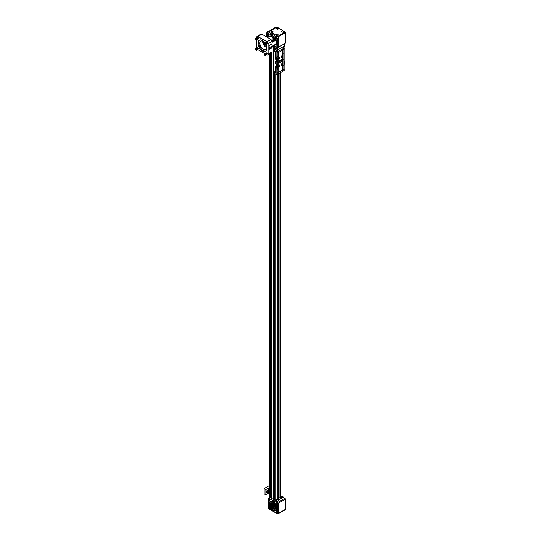 <?xml version="1.0" encoding="UTF-8"?>
<svg xmlns="http://www.w3.org/2000/svg" width="541" height="541" viewBox="0 0 541 541"><rect width="100%" height="100%" fill="white"/><g stroke="black" fill="none" stroke-linecap="round" stroke-linejoin="round"><path stroke-width="0.81" d="M276.634 50.597A0.791 0.453 0 0 0 277.655 51.287M276.241 50.895L276.823 50.563L276.241 50.895A0.893 0.514 0 0 0 276.201 51.05A0.893 0.514 0 0 0 276.208 51.131M277.242 51.557A0.893 0.514 0 0 0 277.797 51.368M277.35 51.118L276.843 50.813M281.712 63.784A0.764 0.44 120 0 0 281.327 65.069A0.764 0.44 120 0 0 282.091 63.743A0.764 0.44 120 0 0 281.712 63.784M282.091 63.743L282.057 63.723A0.764 0.44 120 0 0 281.719 63.743M282.483 64.528L282.307 64.501A0.893 0.514 -60 0 1 281.597 65.238A0.893 0.514 -60 0 1 281.137 64.805A0.893 0.514 -60 0 1 281.766 63.71A0.893 0.514 -60 0 1 282.307 63.75L282.483 63.723A1.014 0.588 120 0 1 282.483 64.528L282.483 70.141L278.743 72.196M282.307 63.75L282.483 60.653A1.21 0.697 120 0 0 282.483 59.686L282.307 59.537A1.21 0.697 -60 0 0 282.253 59.503A1.21 0.697 -60 0 0 281.651 59.557L279.366 60.876A1.21 0.697 -60 0 0 278.743 61.546M282.307 60.808A1.21 0.697 -60 0 1 281.651 61.539L279.366 62.857A1.21 0.697 -60 0 1 278.757 62.918A1.21 0.697 -60 0 1 278.743 62.912M278.743 65.745A0.893 0.514 -60 0 1 279.244 65.163L279.244 65.163A0.893 0.514 -60 0 1 279.792 65.934A0.893 0.514 -60 0 1 278.71 66.577L278.71 66.577M282.307 64.501L282.307 70.141M282.483 70.141L284.011 69.255L284.011 49.366M278.662 52.355L282.578 50.151L282.53 49.075M282.307 59.537L282.483 56.616A1.014 0.588 120 0 0 282.483 55.811L282.307 50.252M283.295 65.576L283.071 66.313L283.295 65.576M283.295 53.113L283.071 53.85L283.295 53.113M283.295 59.341L283.071 60.085L283.295 59.341M278.608 62.256L280.752 61.018A1.21 0.697 120 0 0 281.496 60.085L281.117 59.868M278.662 52.409L278.71 57.995A1.014 0.588 120 0 0 278.615 58.448A1.014 0.588 120 0 0 278.71 58.793L278.71 61.863A1.21 0.697 120 0 0 278.71 62.837L278.71 65.907A1.014 0.588 120 0 0 278.615 66.36A1.014 0.588 120 0 0 278.71 66.712L278.71 72.217M278.622 66.245A0.764 0.44 120 0 0 278.791 66.509L278.811 66.523A0.764 0.44 120 0 0 279.203 65.197M282.361 70.161L278.743 72.251L278.743 66.719M282.578 70.087L284.086 69.099M284.059 49.136L282.578 50.151M281.137 56.832A0.764 0.44 120 0 0 282.091 55.831A0.764 0.44 120 0 0 281.327 57.157L281.293 57.136M282.091 55.831L282.057 55.811A0.764 0.44 120 0 0 281.719 55.824M282.307 56.589A0.893 0.514 -60 0 1 281.597 57.326A0.893 0.514 -60 0 1 281.137 56.886A0.893 0.514 -60 0 1 281.766 55.797A0.893 0.514 -60 0 1 282.307 55.838M278.743 57.833A0.893 0.514 -60 0 1 279.244 57.251L279.244 57.251A0.893 0.514 -60 0 1 279.792 58.022A0.893 0.514 -60 0 1 278.71 58.665L278.71 58.665M280.042 61.424L279.92 60.558M277.053 62.053L277.235 62.161A0.805 0.467 120 0 0 277.81 61.174L277.81 58.34A0.805 0.467 120 0 0 277.641 57.968A0.805 0.467 120 0 0 277.235 58.009L276.816 58.043L276.864 51.835L278.027 51.375M277.235 62.161L277.181 64.271L276.816 64.271L276.816 62.195L277.181 62.195M275.646 67.645L277.235 68.396A0.805 0.467 120 0 0 277.81 67.402L277.81 64.568A0.805 0.467 120 0 0 277.641 64.196A0.805 0.467 120 0 0 277.235 64.237L277.181 64.271M277.181 68.43L277.181 73.204L278.71 72.318M277.898 68.693L277.675 69.431L277.898 68.693M277.898 56.23L277.675 56.967L277.898 56.23M277.898 62.458L277.675 63.196L277.898 62.458M279.541 65.177L279.575 65.197A0.764 0.44 120 0 0 278.743 65.772M278.669 66.029A0.764 0.44 120 0 0 278.811 66.523M282.53 70.114L282.53 71.513L278.662 73.752M282.618 70.114L282.53 71.513M284.059 70.533L282.618 71.568M282.618 50.171L282.618 49.028M283.761 48.061L283.937 47.608M278.622 58.333A0.764 0.44 120 0 0 278.791 58.597L278.811 58.611A0.764 0.44 120 0 0 279.203 57.278M279.92 61.485L279.555 61.41L279.92 61.228M278.662 51.307L278.662 52.457L276.864 53.288M277.391 58.232L277.391 58.022A0.636 0.365 120 0 0 277.12 58.076L275.423 57.339L275.423 52.457L275.558 57.312L276.816 58.043M275.646 61.417L276.816 62.195M275.558 61.471L275.558 63.547L276.816 64.271M277.181 73.204L276.816 73.204L276.816 68.43M276.864 73.231L278.662 72.399L278.662 73.853L277.222 74.685L276.864 74.685L276.816 73.204M279.298 65.596L279.088 66.13L279.298 65.596M276.864 74.685L274.483 73.306L274.483 71.852L274.118 71.649L274.118 72.474L273.246 72.014L274.145 72.535L274.301 71.75M276.579 50.516A1.008 0.582 0 0 0 276.174 50.976A1.008 0.582 0 0 0 276.465 51.388A1.008 0.582 0 0 0 277.993 51.321M276.038 49.596L274.483 50.462L276.864 51.835M281.814 56.223L281.611 56.764L281.814 56.223M279.541 57.265L279.575 57.285A0.764 0.44 120 0 0 278.743 57.86M278.669 58.117A0.764 0.44 120 0 0 278.811 58.611M274.483 50.462L274.483 51.916L274.301 50.874L274.118 51.706M275.558 67.699L275.558 72.318M279.298 57.677L279.088 58.218L279.298 57.677M277.391 58.022L277.391 61.762A0.636 0.365 120 0 1 277.12 62.019L275.423 61.289L275.558 63.493M277.391 64.46L277.391 67.99A0.636 0.365 120 0 1 277.12 68.254L275.423 67.517L275.423 72.399M278.838 61.39L279.825 61.059L279.825 60.612M277.391 64.251A0.636 0.365 120 0 0 277.12 64.305L275.423 63.574M276.796 67.415L277.269 67.686L277.269 66.36L276.282 66.205A0.811 0.467 -120 0 0 275.869 66.164A0.811 0.467 -120 0 0 275.748 66.814A0.811 0.467 -120 0 0 276.282 67.53L277.087 67.794L277.087 68.267M276.093 66.13L276.011 66.185A0.73 0.419 -120 0 0 275.856 66.557M276.796 59.524L277.269 59.794L277.269 58.469L276.282 58.313A0.811 0.467 -120 0 0 275.869 58.272A0.811 0.467 -120 0 0 275.748 58.922A0.811 0.467 -120 0 0 276.282 59.638L277.087 59.902L277.087 62.039M276.093 58.239L276.011 58.286A0.73 0.419 -120 0 0 275.856 58.665M274.483 50.773L273.219 50.354L273.983 50.955L273.983 51.368L273.219 50.928L273.273 71.155L273.232 51.192M279.163 61.025L279.163 61.437M276.133 60.666L276.424 61.025L276.133 60.666M276.133 64.819L276.424 65.177L276.133 64.819M273.219 71.804L273.983 72.244L273.983 71.825L273.185 71.338M276.843 67.327A0.73 0.419 -120 0 0 277.026 66.489M276.843 59.436A0.73 0.419 -120 0 0 277.026 58.597M273.219 50.509L274.483 50.563M273.219 50.928L273.286 50.55M274.118 72.474L273.246 72.014L273.286 71.426M274.645 50.36L274.334 50.178L274.706 50.083M276.343 67.388A0.73 0.419 -120 0 0 276.559 66.367M276.343 59.496A0.73 0.419 -120 0 0 276.559 58.475M274.571 50.043L274.219 49.441L273.523 49.508M273.584 49.474L273.185 50.462M273.462 49.542L273.185 50.306M275.856 66.59A0.642 0.372 -120 0 0 276.762 67.111A0.642 0.372 -120 0 0 275.856 66.59L275.856 66.516M275.856 58.699A0.642 0.372 -120 0 0 276.762 59.219A0.642 0.372 -120 0 0 275.856 58.699L275.856 58.624M264.116 488.597L264.116 493.872L265.827 494.859L265.827 489.585L264.116 488.597L269.776 485.324M267.227 490.437A1.197 0.69 120 0 0 266.442 491.492A1.197 0.69 120 0 0 266.632 492.452A1.197 0.69 120 0 0 267.822 491.762A1.197 0.69 120 0 0 267.822 490.376A1.197 0.69 120 0 0 267.227 490.437M265.827 489.585L268.525 488.029L268.525 493.304L265.827 494.859M268.525 493.304L269.668 493.96L269.668 488.685L268.525 488.029M266.402 491.681A1.197 0.69 120 0 0 267.044 490.565M284.086 61.823L284.126 61.802A0.967 0.561 0 0 0 284.41 61.41A0.967 0.561 0 0 0 284.302 61.153L284.086 61.275M284.086 64.46L284.126 61.802M284.302 63.791A0.967 0.561 180 0 1 284.41 64.048A0.967 0.561 180 0 1 284.126 64.44M266.503 47.439A4.267 2.462 60 0 1 262.892 42.022L264.65 43.037A1.779 1.028 60 0 0 264.664 43.152M266.152 45.248A1.779 1.028 60 0 1 265.746 45.025M264.772 42.807L262.892 41.86A4.267 2.462 60 0 1 262.953 41.292M255.548 49.177L256.184 49.116L256.184 49.968L255.548 49.177L255.92 48.961M255.974 48.643A0.954 0.548 -120 0 0 255.298 49.028A0.954 0.548 -120 0 0 255.974 50.198A0.954 0.548 -120 0 0 256.65 49.806A0.954 0.548 -120 0 0 255.974 48.643M256.021 50.218A1.082 0.622 -120 0 0 256.062 50.252A1.082 0.622 -120 0 0 256.603 50.306L257.415 49.833A1.082 0.622 -120 0 0 257.584 48.967A1.082 0.622 -120 0 0 256.874 48.014A1.082 0.622 -120 0 0 256.333 47.966L255.521 48.433A1.082 0.622 -120 0 0 255.298 48.927A1.082 0.622 -120 0 0 255.305 48.981M256.603 50.306A1.082 0.622 -120 0 0 256.772 49.434A1.082 0.622 -120 0 0 256.062 48.487A1.082 0.622 -120 0 0 255.521 48.433M256.049 49.035L256.353 49.542M256.211 49.461L255.765 49.718M256.069 49.048L256.346 49.529M255.974 38.648L256.339 39.594L255.609 39.168L255.974 38.648M256.65 39.527A0.954 0.548 -120 0 0 255.974 38.357A0.954 0.548 -120 0 0 255.298 38.749A0.954 0.548 -120 0 0 255.974 39.919A0.954 0.548 -120 0 0 256.65 39.527M256.021 39.939A1.082 0.622 -120 0 0 256.062 39.966A1.082 0.622 -120 0 0 256.603 40.02L257.415 39.554A1.082 0.622 -120 0 0 257.638 39.06A1.082 0.622 -120 0 0 257.164 37.971A1.082 0.622 -120 0 0 256.333 37.681L255.521 38.147A1.082 0.622 -120 0 0 255.298 38.648A1.082 0.622 -120 0 0 255.305 38.702M256.603 40.02A1.082 0.622 -120 0 0 256.826 39.527A1.082 0.622 -120 0 0 256.36 38.438A1.082 0.622 -120 0 0 255.521 38.147M256.339 39.419L255.974 39.628M256.055 38.911L256.339 39.243L255.609 39.168M264.88 55.047L264.508 54.1L265.246 54.526L264.88 55.047L265.246 54.837M264.204 54.168A0.954 0.548 -120 0 0 264.88 55.338A0.954 0.548 -120 0 0 265.55 54.945A0.954 0.548 -120 0 0 264.88 53.782A0.954 0.548 -120 0 0 264.204 54.168L264.204 54.066A1.082 0.622 -120 0 0 264.204 54.12M264.921 55.365A1.082 0.622 -120 0 0 264.968 55.392A1.082 0.622 -120 0 0 265.509 55.446L266.321 54.979A1.082 0.622 -120 0 0 266.321 53.728A1.082 0.622 -120 0 0 265.239 53.106L264.427 53.573A1.082 0.622 -120 0 0 264.204 54.066M265.509 55.446A1.082 0.622 -120 0 0 265.509 54.195A1.082 0.622 -120 0 0 264.427 53.573M264.962 54.33L265.246 54.668L264.508 54.594M265.3 44.524L264.664 44.578L264.664 43.733L265.3 44.524M264.921 45.079A1.082 0.622 -120 0 0 264.968 45.106L264.88 45.059A0.954 0.548 -120 0 0 265.55 44.666A0.954 0.548 -120 0 0 264.88 43.496A0.954 0.548 -120 0 0 264.204 43.889A0.954 0.548 -120 0 0 264.88 45.059L264.968 45.106A1.082 0.622 -120 0 0 265.509 45.16A1.082 0.622 -120 0 0 265.509 43.916A1.082 0.622 -120 0 0 264.427 43.287A1.082 0.622 -120 0 0 264.204 43.787A1.082 0.622 -120 0 0 264.204 43.841M265.509 45.16L266.321 44.693A1.082 0.622 -120 0 0 266.321 43.449A1.082 0.622 -120 0 0 265.239 42.82L264.427 43.287M264.664 44.578L265.252 44.403L264.948 43.895M265.117 44.321L264.968 43.909M264.82 43.821L264.454 44.031M274.767 505.95A1.068 0.615 -120 0 0 274.01 504.638A1.068 0.615 -120 0 0 273.252 505.078A1.068 0.615 -120 0 0 274.01 506.39A1.068 0.615 -120 0 0 274.767 505.95M274.713 506.565A1.271 0.737 60 0 1 274.152 506.471A1.271 0.737 60 0 1 274.077 506.423M273.259 505.003A1.271 0.737 60 0 1 273.252 504.915A1.271 0.737 60 0 1 273.448 504.381M274.01 504.476A1.271 0.737 60 0 1 274.842 505.598A1.271 0.737 60 0 1 274.645 506.613A1.271 0.737 60 0 1 273.374 505.882A1.271 0.737 60 0 1 273.374 504.415A1.271 0.737 60 0 1 274.01 504.476M274.01 504.124A1.697 0.981 60 0 1 275.126 505.625A1.697 0.981 60 0 1 274.862 506.985A1.697 0.981 60 0 1 273.164 506.004A1.697 0.981 60 0 1 273.164 504.043A1.697 0.981 60 0 1 274.01 504.124M273.205 504.016L273.164 504.043A1.697 0.981 60 0 1 273.205 504.016A1.697 0.981 60 0 1 274.057 504.097A1.697 0.981 60 0 1 274.53 504.489M275.159 505.578A1.697 0.981 60 0 1 274.909 506.958A1.697 0.981 60 0 1 274.882 506.971M273.049 505.788A1.792 1.035 60 0 1 273.164 503.935A1.792 1.035 60 0 1 274.057 504.023A1.792 1.035 60 0 1 274.314 504.205M275.301 505.909A1.792 1.035 60 0 1 274.95 507.039A1.792 1.035 60 0 1 273.293 506.214M273.191 503.921L273.164 503.935A1.792 1.035 60 0 1 273.191 503.921A1.792 1.035 60 0 1 274.091 504.009A1.792 1.035 60 0 1 274.213 504.084M275.349 506.058A1.792 1.035 60 0 1 274.984 507.018A1.792 1.035 60 0 1 274.97 507.032M275.362 506.099A1.853 1.068 60 0 1 274.984 507.093A1.853 1.068 60 0 1 273.219 506.092M273.11 505.916A1.853 1.068 60 0 1 273.144 503.874A1.853 1.068 60 0 1 274.057 503.975A1.853 1.068 60 0 1 274.186 504.05M274.984 507.093A1.853 1.068 60 0 1 273.131 506.024A1.853 1.068 60 0 1 273.131 503.881M272.055 503.908A2.881 1.664 -120 0 0 272.116 505.071M272.373 505.842A2.881 1.664 -120 0 0 275.383 508.04M275.362 508.053A2.881 1.664 60 0 1 272.346 505.909A0.609 0.352 -120 0 0 272.481 506.491A3.023 1.745 -120 0 0 275.295 508.107M271.643 504.983L272.387 505.828A0.609 0.352 -120 0 0 272.346 505.909M272.346 503.198A0.609 0.352 -120 0 0 272.387 503.326L272.211 503.793M271.886 503.617L271.785 503.279L271.886 503.617M271.555 505.078L272.191 505.936A0.609 0.352 -120 0 0 272.285 506.606A3.023 1.745 -120 0 0 275.2 508.168A3.023 1.745 -120 0 0 275.545 507.843M272.218 502.927A0.609 0.352 -120 0 0 272.191 503.434L272.137 503.881L271.562 503.563A3.523 2.036 -120 0 0 271.629 504.983M272.055 505.037A2.881 1.664 60 0 1 272.015 503.908M275.166 508.614A3.307 1.907 60 0 1 272.15 506.592A3.307 1.907 60 0 1 271.9 502.968M273.191 503.204A3.307 1.907 -120 0 0 271.609 503.083A3.307 1.907 -120 0 0 271.609 506.903A3.307 1.907 -120 0 0 274.916 508.81A3.307 1.907 -120 0 0 275.599 507.377M281.726 497.673A0.629 0.365 180 0 1 282.199 497.673M278.162 499.728A0.629 0.365 180 0 1 278.635 499.728M273.124 503.164L273.124 503.164A3.51 2.029 60 0 1 275.606 507.458A3.51 2.029 60 0 1 273.124 508.892A3.51 2.029 60 0 1 270.642 504.597A3.51 2.029 60 0 1 273.124 503.164M272.292 31.534L271.69 31.439L272.143 31.182L272.306 31.534M273.124 502.204A4.686 2.705 60 0 1 276.18 506.329A4.686 2.705 60 0 1 275.464 510.089A4.686 2.705 60 0 1 270.777 507.384A4.686 2.705 60 0 1 270.777 501.974A4.686 2.705 60 0 1 273.124 502.204M276.999 508.493A4.686 2.705 60 0 1 276.147 509.69L275.464 510.089M270.777 501.974L271.467 501.575A4.686 2.705 60 0 1 272.928 501.439M285.242 509.798L277.587 513.95L269.364 509.135M277.438 28.423L277.269 28.071L277.885 28.166L277.438 28.423M276.816 34.137L277.168 34.083M282.294 30.972L282.652 30.918M276.187 510.548A5.491 3.172 60 0 1 274.003 510.224M269.925 503.171A5.491 3.172 60 0 1 270.737 501.115M282.558 496.861A0.839 0.487 0 0 0 281.638 496.76A0.839 0.487 0 0 0 281.124 497.206A0.839 0.487 0 0 0 281.962 497.693A0.839 0.487 0 0 0 282.801 497.206A0.839 0.487 0 0 0 282.558 496.861M277.804 499.607A0.839 0.487 0 0 0 278.723 499.708A0.839 0.487 0 0 0 279.237 499.262A0.839 0.487 0 0 0 278.399 498.775A0.839 0.487 0 0 0 277.56 499.262A0.839 0.487 0 0 0 277.804 499.607M277.837 74.327L277.837 498.761M279.92 73.021L279.92 497.558M278.121 74.164L278.121 498.599M273.124 501.541A5.491 3.172 60 0 1 276.708 506.383A5.491 3.172 60 0 1 275.869 510.785A5.491 3.172 60 0 1 270.378 507.614A5.491 3.172 60 0 1 270.378 501.27A5.491 3.172 60 0 1 273.124 501.541M269.729 500.493L269.519 499.789L269.729 500.493M269.729 508.33L269.519 507.62L269.729 508.33M276.512 504.415L276.302 503.705L276.512 504.415M276.512 512.246L276.302 511.543L276.512 512.246M285.58 509.264L277.587 513.882L268.661 508.398M276.038 501.223L276.749 499.39L278.182 500.215L277.465 502.048L276.038 501.223L276.038 501.778L277.465 502.603L277.465 502.048M278.182 500.215L283.606 497.078L282.179 496.253L276.749 499.39M277.465 502.603L284.323 498.646L283.606 497.078M277.093 28.098A0.967 0.561 0 0 0 276.634 28.382A0.967 0.561 0 0 0 276.6 28.45A0.967 0.561 0 0 0 276.566 28.599A0.967 0.561 0 0 0 277.533 29.153A0.967 0.561 0 0 0 278.5 28.599A0.967 0.561 0 0 0 278.426 28.382A0.967 0.561 0 0 0 277.966 28.098M271.609 31.263A0.967 0.561 0 0 0 271.156 31.547A0.967 0.561 0 0 0 271.115 31.615A0.967 0.561 0 0 0 271.082 31.763A0.967 0.561 0 0 0 272.049 32.318A0.967 0.561 0 0 0 273.016 31.763A0.967 0.561 0 0 0 272.941 31.547A0.967 0.561 0 0 0 272.481 31.263M276.64 34.164A0.967 0.561 0 0 0 276.18 34.448A0.967 0.561 0 0 0 276.14 34.516A0.967 0.561 0 0 0 276.106 34.665A0.967 0.561 0 0 0 277.073 35.219A0.967 0.561 0 0 0 278.04 34.665A0.967 0.561 0 0 0 277.966 34.448A0.967 0.561 0 0 0 277.513 34.164M282.118 30.999A0.967 0.561 0 0 0 281.665 31.283A0.967 0.561 0 0 0 281.624 31.351A0.967 0.561 0 0 0 281.591 31.5A0.967 0.561 0 0 0 282.558 32.054A0.967 0.561 0 0 0 283.525 31.5A0.967 0.561 0 0 0 283.45 31.283A0.967 0.561 0 0 0 282.99 30.999M273.996 46.357L274.307 47.162L273.996 46.357M274.355 46.776L273.996 46.979M267.518 35.408L267.207 34.61L267.518 35.408M267.572 35.023L267.207 35.233M284.323 46.066L277.438 50.002L284.323 46.066L283.606 48.453L277.918 51.436M277.864 51.402L276.038 49.752L277.465 50.577L278.182 51.591M276.404 499.952L276.404 499.6M276.512 500.012L276.099 499.776L276.749 499.404M280.353 495.698L281.753 496.503M284.194 497.916L285.58 499.045L278.162 503.333L278.162 513.95M269.776 497.199L268.661 498.173L278.162 503.333M276.566 28.632A0.967 0.561 0 0 0 276.566 28.673A0.967 0.561 0 0 0 277.533 29.234A0.967 0.561 0 0 0 278.5 28.673A0.967 0.561 0 0 0 278.493 28.632M271.082 31.804A0.967 0.561 0 0 0 271.082 31.838A0.967 0.561 0 0 0 272.049 32.399A0.967 0.561 0 0 0 273.016 31.838A0.967 0.561 0 0 0 273.009 31.804M276.106 34.705A0.967 0.561 0 0 0 276.106 34.739A0.967 0.561 0 0 0 277.073 35.3A0.967 0.561 0 0 0 278.04 34.739A0.967 0.561 0 0 0 278.04 34.705M281.591 31.54A0.967 0.561 0 0 0 281.591 31.574A0.967 0.561 0 0 0 282.558 32.135A0.967 0.561 0 0 0 283.525 31.574A0.967 0.561 0 0 0 283.518 31.54M273.881 38.952L274.422 39.263L274.152 38.567L273.881 38.952L274.24 38.742M277.391 41.752L277.391 42.394L277.871 41.799L277.391 41.752M277.35 42.002L277.709 42.212M274.713 47.087A0.798 0.46 60 0 1 273.584 46.431A0.798 0.46 60 0 1 274.713 47.087M266.801 34.685A0.798 0.46 60 0 1 267.93 35.334A0.798 0.46 60 0 1 266.801 34.685L266.801 34.61A0.893 0.514 60 0 1 266.983 34.198A0.893 0.514 60 0 1 267.876 34.712A0.893 0.514 60 0 1 267.876 35.747A0.893 0.514 60 0 1 267.43 35.699A0.893 0.514 60 0 1 267.396 35.679M276.038 49.197L276.038 49.752M277.465 50.022L277.465 50.577M270.784 494.853L271.197 494.616L271.197 497.253L271.629 497.402M270.757 494.988L270.169 494.914L270.169 497.551L270.547 497.335A0.609 0.352 180 0 1 271.197 497.253L271.21 52.971M269.851 53.755L269.851 497.152M275.247 73.752L275.247 500.269L276.099 499.776M275.247 500.269L274.882 500.269L274.882 73.542M274.74 73.454L274.882 500.269M274.74 500.182L274.706 73.441L274.706 500.148M273.584 72.21L273.584 499.492L274.706 499.6M273.584 499.492L273.503 72.163M271.656 52.714L271.656 498.41L273.503 499.471M277.479 36.166L278.162 36.227L285.121 31.872L277.019 27.192L269.364 31.392M274.152 38.269A0.798 0.46 60 0 1 274.152 39.581A0.798 0.46 60 0 1 274.152 38.269M277.519 42.651A0.893 0.514 -60 0 1 277.486 42.671A0.893 0.514 -60 0 1 277.039 42.719A0.893 0.514 -60 0 1 277.039 41.691A0.893 0.514 -60 0 1 277.932 41.177A0.893 0.514 -60 0 1 278.115 41.583L278.115 41.657A0.798 0.46 -60 0 1 276.985 42.306A0.798 0.46 -60 0 1 278.115 41.657L278.115 41.583A0.893 0.514 -60 0 1 278.115 41.616M273.584 46.398A0.893 0.514 60 0 1 273.584 46.357A0.893 0.514 60 0 1 273.766 45.951A0.893 0.514 60 0 1 274.456 46.188A0.893 0.514 60 0 1 274.842 47.087A0.893 0.514 60 0 1 274.659 47.493A0.893 0.514 60 0 1 274.213 47.452A0.893 0.514 60 0 1 274.179 47.432M276.066 48.562L276.066 49.211M277.438 48.129L277.438 50.002M284.296 43.835L284.296 46.046M285.58 42.753L285.702 32.372L285.242 32.007M268.924 31.175L276.079 27.05L276.782 27.124M277.858 36.626L285.121 32.534M273.584 38.567A0.893 0.514 60 0 1 273.584 38.526A0.893 0.514 60 0 1 273.766 38.12A0.893 0.514 60 0 1 274.213 38.161A0.893 0.514 60 0 1 274.794 38.945A0.893 0.514 60 0 1 274.659 39.662A0.893 0.514 60 0 1 274.213 39.615A0.893 0.514 60 0 1 274.179 39.594M271.751 46.607L275.754 48.46A0.839 0.487 -65.2 0 1 275.545 48.054L276.093 47.709L276.079 44.43L277.249 44.504A0.839 0.487 180 0 1 276.093 44.524L275.626 44.213M277.249 44.504L277.249 47.689L276.904 48.433L275.754 48.46M273.766 45.951L274.375 45.6L275.308 46.08A0.893 0.514 60 0 1 275.497 46.709A0.893 0.514 60 0 1 275.315 47.114A0.893 0.514 60 0 1 275.308 47.121M266.72 36.741L266.72 32.859L267.295 31.784L268.025 31.838A0.839 0.534 120 0 0 267.43 32.866L266.936 33.184L266.936 34.232M273.929 39.189L270.987 36.301L271.866 34.056L276.14 36.524L277.249 38.452L277.208 40.196L278.263 39.601L278.263 37.863A1.616 0.933 -120 0 0 277.181 35.922L273.124 33.339L271.866 34.056L268.025 31.838L269.066 31.236L273.124 33.339M267.876 35.747L268.661 34.989L267.646 33.819A0.893 0.514 60 0 0 267.639 33.819L266.983 34.198M273.766 38.12L274.848 37.796L275.308 38.242A0.893 0.514 60 0 1 275.315 39.283A0.893 0.514 60 0 1 275.308 39.283L274.659 39.662M276.289 40.088L277.208 40.196L276.255 40.305A0.805 0.514 -120.7 0 1 276.079 39.993L275.308 40.142A0.805 0.467 -120 0 0 275.2 40.061L276.079 39.993L276.093 38.472L275.545 37.552A0.839 0.433 -60 0 1 276.14 36.524L277.181 35.922M278.243 47.324L285.58 43.091M278 36.876L285.58 32.534M269.066 31.236A1.616 0.933 -120 0 0 268.316 31.189L267.295 31.784M276.904 48.433L277.925 47.845A1.616 0.933 -120 0 0 278.263 47.108L278.263 43.591L277.208 44.2A0.839 0.487 180 0 1 276.268 44.301L276.262 44.321M276.289 44.504L275.518 44.092M276.268 44.301L277.208 44.2M277.405 40.927A0.893 0.514 120 0 0 277.276 40.791A0.893 0.514 120 0 0 276.383 41.305A0.893 0.514 120 0 0 276.383 42.34L277.039 42.719M276.268 40.311A0.839 0.487 0 0 0 277.208 40.21L277.208 40.21M277.405 43.097L278.263 43.591M276.255 44.294L275.592 44.119M277.405 40.866L277.405 40.102M275.829 40.19L272.035 42.381M269.087 47.993L277.405 43.185L277.405 42.712M271.007 47.033L274.436 44.903M270.987 36.301L268.417 35.943L266.869 36.835M275.308 40.142L272.035 42.029M275.328 40.129A0.805 0.44 -122.5 0 0 275.213 40.054L274.51 39.703M275.45 40.088L272.035 42.056M270.858 46.857L272.035 47.818L272.035 51.95L271.717 52.68L267.754 54.966A1.616 0.933 -120 0 0 268.086 54.228L268.086 43.747A1.616 0.933 -120 0 0 266.943 41.765L257.868 36.524A1.616 0.933 -120 0 0 257.056 36.443A1.616 0.933 -120 0 0 256.725 37.187L256.725 37.667M257.056 36.443L261.019 34.157L261.871 34.211L270.953 39.452L272.035 41.468L272.035 43.828L269.952 45.025A1.231 0.71 120 0 0 269.087 46.533L269.087 48.514A1.231 0.71 120 0 0 269.337 49.075A1.231 0.71 120 0 0 269.952 49.015L272.035 47.818M266.524 54.648L266.943 54.891A1.616 0.933 -120 0 0 267.754 54.966M257.631 49.481A1.616 0.933 -120 0 0 257.868 49.644L264.542 53.505M256.725 39.953L256.725 47.669A1.616 0.933 -120 0 0 256.745 47.953M267.166 53.972A0.636 0.365 -120 0 0 266.53 52.869M267.166 43.693A0.636 0.365 -120 0 0 266.53 42.59M258.267 38.553A0.636 0.365 -120 0 0 257.631 37.451M258.267 48.832A0.636 0.365 -120 0 0 257.631 47.73M265.002 42.962A6.364 3.679 -120 0 0 259.22 40.196A6.364 3.679 -120 0 0 258.246 45.295A6.364 3.679 -120 0 0 262.405 50.901A6.364 3.679 -120 0 0 265.59 51.219A6.364 3.679 -120 0 0 266.084 44.829M259.626 40.014A6.364 3.679 -120 0 0 259.125 45.201A6.364 3.679 -120 0 0 263.176 50.462A6.364 3.679 -120 0 0 265.949 50.955M266.01 44.876A4.72 2.725 60 0 1 265.53 49.346A4.72 2.725 60 0 1 263.176 49.116A4.72 2.725 60 0 1 260.093 44.957A4.72 2.725 60 0 1 260.816 41.177A4.72 2.725 60 0 1 263.176 41.414A4.72 2.725 60 0 1 264.928 43.003M282.483 60.653L282.483 63.723M282.483 56.616L282.483 59.686M282.483 50.198L282.483 55.811M280.752 61.018L281.651 61.539M278.595 62.418L279.366 62.857M277.181 53.309L277.181 58.043M284.059 70.736L284.059 69.282M284.059 49.346L284.059 47.892M277.465 58.137L277.81 58.34M277.465 60.977L277.81 61.174M277.465 64.372L277.81 64.568M277.465 67.206L277.81 67.402M277.222 51.835L277.222 53.288M277.222 73.231L277.222 74.685M276.728 68.267L276.728 67.794M277.087 64.325L277.087 66.462M276.728 66.462L276.728 64.325M276.728 62.039L276.728 59.902M277.087 58.09L277.087 58.57M276.728 58.57L276.728 58.09M274.476 499.465L274.301 72.474M273.191 50.259L273.347 49.61M277.587 513.95L277.587 503.333M285.58 509.595L285.58 499.045M268.661 498.173L268.661 508.729M270.534 53.363L270.547 497.335M280.279 497.348L280.279 72.812M275.247 48.223L275.247 50.015M274.882 50.225L274.882 48.054M274.74 47.987L274.74 50.313M274.706 50.327L274.706 47.973L274.706 50.327M274.476 47.865L274.476 49.549M274.402 499.444L274.402 72.46M274.402 49.502L274.402 47.831M273.584 47.452L273.584 49.447M273.503 49.474L273.503 47.419M271.656 46.661L271.656 47.574M271.359 46.837L271.359 47.378M271.359 52.89L271.359 497.247M271.21 47.283L271.21 46.918M270.757 495.069L270.757 53.234L270.784 495.029M270.669 53.282L270.669 495.116M278.263 47.108L277.249 47.689A0.839 0.487 180 0 1 276.093 47.709M272.042 46.438L274.131 47.405M274.395 47.527L275.545 48.054M266.936 35.192L266.936 36.795M275.545 37.552L267.43 32.866M276.093 38.472A0.839 0.487 0 0 0 277.249 38.452L278.263 37.863M275.132 39.385L276.093 39.885A0.839 0.487 0 0 0 277.249 39.865M278.162 36.822L278.162 37.268M278.162 39.662L278.162 43.537M275.342 44.382L273.029 45.863M267.443 37.201L271.278 35.801L273.847 38.073M277.587 43.206L277.587 42.617M277.587 40.974L277.587 39.993M271.771 40.433L273.814 39.256M271.974 40.994L274.294 39.655M272.035 41.887L275.2 40.061M269.952 49.015L269.087 48.514M272.035 51.95L268.086 54.228M261.871 34.211L257.868 36.524M270.953 39.452L266.943 41.765M272.035 41.468L268.086 43.747M278.743 62.898L278.743 65.792M284.086 49.326L284.086 69.153M278.743 58.807L278.743 61.701M284.133 70.634L284.133 69.18M284.133 47.784L284.133 49.238M278.743 52.328L278.743 57.88M279.555 61.207L279.555 61.708M273.198 71.054L273.198 51.165M277.465 61.485L277.465 58.09M277.465 67.72L277.465 64.318M274.246 49.414L273.381 49.549M274.706 49.677L274.253 49.42M284.41 61.41L284.41 64.048M257.644 47.723L256.995 48.095M258.28 48.825L257.631 49.197M257.644 37.444L256.995 37.816M258.28 38.539L257.631 38.918M266.544 52.862L265.895 53.234M267.18 53.965L266.53 54.337M266.544 42.583L265.895 42.955M267.18 43.686L266.53 44.058M278.426 28.382A1.102 1.102 0 0 0 276.64 28.382M272.941 31.547A1.102 1.102 0 0 0 271.156 31.547M277.966 34.448A1.102 1.102 0 0 0 276.18 34.448M283.45 31.283A1.102 1.102 0 0 0 281.665 31.283M285.702 509.433L285.702 498.883M268.539 508.56L268.539 498.011M280.353 497.26L280.353 72.771M271.629 46.675L271.629 47.554M271.629 52.727L271.629 498.369M269.776 497.26L269.776 53.802M285.702 42.922L285.702 32.372M274.659 47.493L275.315 47.114M277.932 41.177L277.276 40.791"/></g></svg>
